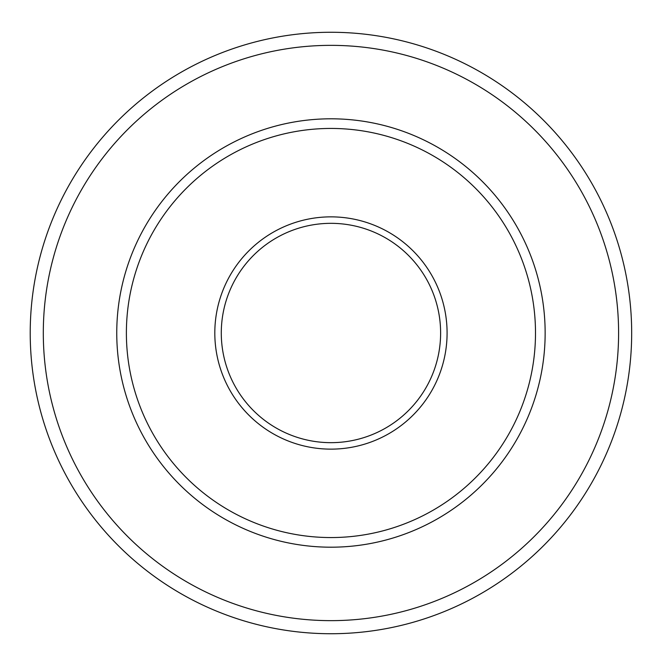 <?xml version="1.0" encoding="UTF-8"?>
<svg xmlns="http://www.w3.org/2000/svg" width="666" height="666" viewBox="0 0 666 666"><rect width="100%" height="100%" fill="white"/><g stroke="black" fill="none" stroke-linecap="round" stroke-linejoin="round"><path stroke-width="1" d="M535.497 333A204.545 204.545 0 0 0 228.671 155.852A204.545 204.545 0 0 0 228.671 510.148A204.545 204.545 0 0 0 535.497 333M631.676 333A300.724 300.724 0 0 0 180.586 72.561A300.724 300.724 0 0 0 180.586 593.439A300.724 300.724 0 0 0 631.676 333A300.724 300.724 0 0 0 180.586 72.561A300.724 300.724 0 0 0 180.586 593.439A300.724 300.724 0 0 0 631.676 333M447.086 333A116.134 116.134 0 0 0 272.877 232.426A116.134 116.134 0 0 0 272.877 433.574A116.134 116.134 0 0 0 447.086 333M440.617 333A109.665 109.665 0 0 0 276.115 238.028A109.665 109.665 0 0 0 276.115 427.972A109.665 109.665 0 0 0 440.617 333M618.597 333A287.645 287.645 0 0 0 187.129 83.891A287.645 287.645 0 0 0 187.129 582.109A287.645 287.645 0 0 0 618.597 333M545.146 333A214.194 214.194 0 0 0 223.851 147.502A214.194 214.194 0 0 0 223.851 518.498A214.194 214.194 0 0 0 545.146 333"/></g></svg>
